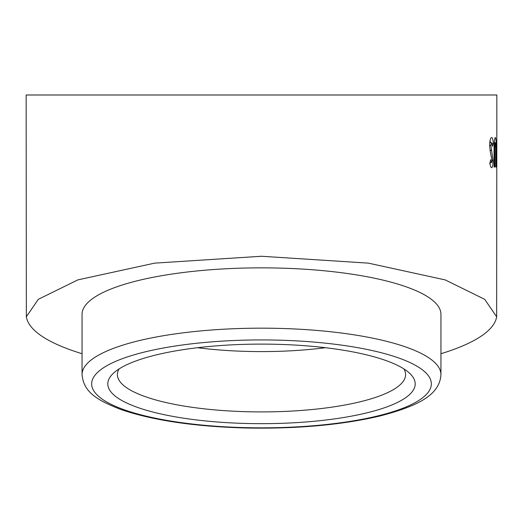 <?xml version="1.0" encoding="UTF-8"?>
<svg xmlns="http://www.w3.org/2000/svg" width="523" height="523" viewBox="0 0 523 523"><rect width="100%" height="100%" fill="white"/><g stroke="black" fill="none" stroke-linecap="round" stroke-linejoin="round"><path stroke-width="0.78" d="M496.536 152.324L496.785 143.4M496.85 143.537L496.745 152.324M403.906 368.924A144.093 37.296 0 0 1 405.593 374.612A144.093 37.296 0 0 1 261.5 411.902A144.093 37.296 0 0 1 248.941 411.764A144.093 37.296 0 0 1 117.407 374.612A144.093 37.296 0 0 1 119.094 368.924M248.105 423.519A153.697 39.781 0 0 1 113.419 373.232A153.697 39.781 0 0 1 274.895 344.258A153.697 39.781 0 0 1 409.581 373.232A153.697 39.781 0 0 1 248.105 423.519M277.138 268.031A179.441 46.442 0 0 1 440.941 314.297L440.941 374.612A179.441 46.442 0 0 0 277.138 328.346A179.441 46.442 0 0 0 82.059 374.612L82.059 314.297A179.441 46.442 0 0 1 277.138 268.031M492.522 146.355L491.574 142.661L490.855 145.394L493.084 160.476C493.026 165 492.535 167.432 491.62 167.785C490.914 167.53 490.313 166 489.822 163.196L490.731 159.659L491.633 162.614L492.11 160.724L490.352 152.304L489.639 145.695C489.79 140.478 490.45 137.745 491.613 137.49C492.476 137.66 493.058 139.7 493.346 143.629L492.522 146.355M494.804 148.983L494.804 167.04L494.065 167.04L494.065 149.853C494.013 142.537 494.438 138.418 495.327 137.49C496.02 138.412 496.314 142.531 496.209 149.853L496.209 167.04L495.771 167.04L495.771 148.29L495.34 142.661C494.928 143.184 494.751 145.289 494.804 148.983L494.065 148.983M26.346 316.768L26.15 94.996L496.85 94.996L496.654 316.768L484.716 299.339L445.158 279.89L368.342 263.134L261.5 256.263L154.658 263.134L77.842 279.89L38.284 299.339L26.346 316.768A235.35 60.91 180 0 0 82.059 353.711M440.941 353.711A235.35 60.91 180 0 0 496.654 316.768M489.763 142.661L491.574 142.661M489.646 145.394L490.855 145.394M492.097 143.629L493.346 143.629M490.417 142.661L490.11 140.282M489.973 162.614L491.633 162.614M490.058 164.3L490.195 162.614M492.104 160.476L493.084 160.476M494.065 167.04L494.804 167.04M494.202 142.661L495.34 142.661M495.771 167.04L496.209 167.04M325.456 347.717A144.093 37.296 0 0 1 261.5 351.593A144.093 37.296 0 0 1 197.544 347.717M276.301 340.1A169.838 43.958 0 0 1 430.69 387.72A169.838 43.958 0 0 1 246.699 427.677A169.838 43.958 0 0 1 92.309 380.058A169.838 43.958 0 0 1 276.301 340.1M489.979 150.363L491.685 150.363M495.771 149.853L496.209 149.853M82.059 374.612C83.569 390.786 94.323 399.402 121.715 409.79C153.795 420.584 195.386 426.65 246.483 428.004C296.999 428.938 341.31 424.983 379.41 416.138C418.609 405.946 439.778 394.773 440.941 374.612"/></g></svg>
